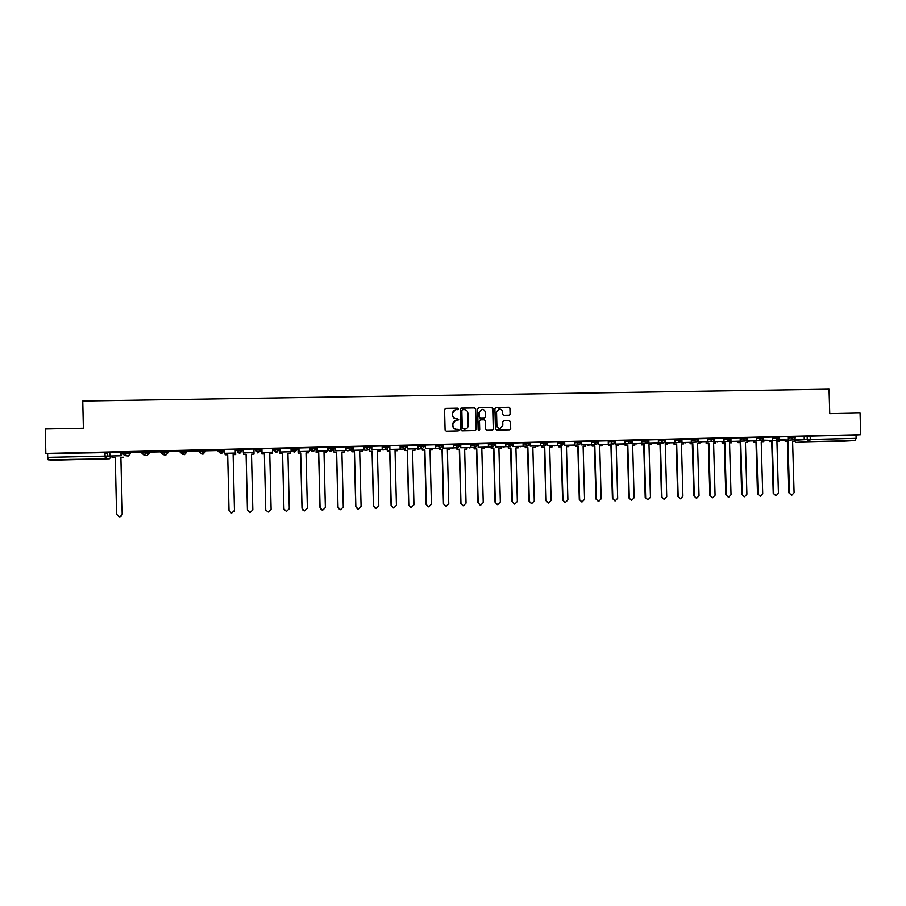 <?xml version="1.0" encoding="UTF-8"?>
<svg xmlns="http://www.w3.org/2000/svg" width="906" height="906" viewBox="0 0 906 906"><rect width="100%" height="100%" fill="white"/><g stroke="black" fill="none" stroke-linecap="round" stroke-linejoin="round"><path stroke-width="1.36" d="M458.402 408.912L457.598 408.13L445.661 408.346L444.563 409.501L445.095 429.999L446.25 431.109L458.232 430.86L458.957 430.056L458.142 429.274L456.601 429.308C454.427 429.127 453.193 427.938 452.921 425.741L452.875 424.031C453 421.947 454.087 420.712 456.114 420.339L458.674 419.478L456.33 418.731C454.144 418.549 452.921 417.36 452.638 415.163L452.604 413.453C452.717 411.392 453.781 410.169 455.775 409.772L458.402 408.912M457.745 409.716L458.21 408.98L457.405 408.198L445.242 408.436M458.221 430.86L458.764 430.09L457.96 429.308L456.601 429.308M457.983 420.293L458.481 419.535L457.677 418.753L456.33 418.731M836.329 441.086L823.95 441.55L836.329 441.086M68.958 459.41L79.615 459.251L68.958 459.41M315.956 448.73L313.657 451.12L311.234 448.832L309.727 449.421L309.705 448.164L311.211 447.541L311.234 448.832L315.843 448.764M297.372 447.926L297.519 449.15L295.299 451.55L292.774 449.263L291.743 449.84L291.721 448.572L292.751 447.972L292.774 449.263L297.406 449.206M509.251 415.175L510.327 414.019L510.169 408.334L509.036 407.224L495.978 407.451L494.903 408.606L495.435 428.946L496.579 430.056L509.693 429.772L510.712 428.629L510.531 421.754L509.399 420.644L503.736 420.758L502.739 421.902L502.83 425.322L500.101 428.391C498.221 428.323 497.156 427.349 496.896 425.435L496.545 412.049L499.183 408.991C501.109 409.014 502.207 409.999 502.468 411.947L502.536 414.167L503.668 415.276L509.251 415.175M45.844 453.408L45.3 428.98L83.375 428.232L82.763 401.007L829.035 389.195L829.749 413.6L860.054 413L860.7 434.687L45.844 453.408L47.633 453.566L47.724 457.337L111.608 455.956M475.661 408.946L474.518 407.836L461.222 408.074L460.237 409.229L460.769 429.671L461.913 430.78L475.163 430.509L476.194 429.353L475.661 408.946L474.314 407.893L460.928 408.153M493.272 429.025L492.739 408.697L491.596 407.587L478.696 407.757L491.822 407.53L492.955 408.64L493.498 428.991L492.479 430.135L493.498 428.991M480.248 419.908L479.274 421.052L480.497 419.852L484.302 419.784L485.446 420.894L485.661 429.15L486.805 430.259L492.479 430.135M479.489 421.007L479.716 429.614L479.002 430.418L479.716 429.614M478.696 407.757L477.609 408.912L478.153 429.648L479.002 430.418M804.154 436.33L807.167 436.137L807.257 439.512L856.125 438.323L855.139 440.543L840.677 441.279M104.881 453.113L107.667 453.045M123.567 452.683L125.73 452.626M130.464 452.524L144.575 452.196M149.275 452.083L163.318 451.766M167.995 451.652L181.97 451.335M186.625 451.222L200.52 450.905M202.865 450.848L203.861 450.826M205.141 450.792L218.98 450.475M221.279 450.418L222.785 450.384M223.578 450.373L224.518 450.35M235.583 450.089L237.327 450.055M239.592 449.999L241.619 449.954M241.913 449.942L243.272 449.908M253.929 449.67L255.481 449.625M260.226 449.523L261.755 449.489M272.536 449.24L273.646 449.206M278.855 449.093L279.943 449.07M291.041 448.81L291.721 448.787M297.395 448.663L298.04 448.651M860.7 434.687L856.023 434.971L856.125 438.323M47.633 453.566L109.819 452.513M53.692 460.112L109.241 458.776L53.692 460.112L48.177 459.795L47.724 457.337M109.898 455.978L121.121 455.741L120.94 452.003L109.751 452.253L109.898 455.978L120.962 455.718L120.872 452.003M129.116 451.811L140.407 451.584L129.116 451.811M142.378 451.924L131.642 452.173M148.539 451.392L159.592 451.143L148.539 451.358M161.223 451.494L150.362 451.743L161.347 451.516M167.678 450.95L178.675 450.701L167.678 450.928M179.966 451.063L169.286 451.301M186.613 450.486L197.644 450.259L186.613 450.486M187.961 450.905L198.686 450.656L187.961 450.871M205.571 450.044L216.523 449.829L205.571 450.044M206.466 450.441L217.202 450.225L206.466 450.441M224.439 449.614L235.277 449.365L235.322 453.045L224.62 453.306L224.495 449.614M253.918 448.968L243.193 449.183L243.34 452.841L253.997 452.581L253.918 448.934M272.581 452.173L261.993 452.422L272.604 452.151L272.581 448.504L261.902 448.787M291.03 448.085L280.441 448.357M280.452 448.742L279.875 448.787L280.056 453.498L279.965 448.753M298.889 447.904L298.98 451.55L309.524 451.279L309.49 447.655L298.889 447.938M298.901 448.311L297.972 448.368L298.153 453.068L298.085 448.334M327.745 447.258L317.157 447.507L317.315 451.12L317.304 447.473M317.236 447.892L316.047 447.949M335.48 447.066L335.571 450.69L346.047 450.418L346.013 446.817L335.48 447.088M364.076 446.409L353.555 446.669L353.725 450.259L353.759 446.635M371.777 449.84L382.196 449.569L382.162 445.99L371.777 446.228L371.777 449.84L371.834 446.228M389.659 445.831L389.75 449.41L400.135 449.15L400.101 445.571L389.659 445.843M407.621 448.991L417.972 448.73L417.938 445.163L407.655 445.401L407.621 448.991L407.711 445.401M435.627 444.767L425.22 445.027L425.401 448.572L425.514 444.982M443.091 448.153L453.374 447.892L453.34 444.348L443.17 444.586L443.091 448.153L443.227 444.574M460.69 447.745L470.939 447.485L470.905 443.94L460.78 444.178L460.69 447.745L460.837 444.178M478.096 443.793L478.198 447.326L488.425 447.066L488.379 443.544L478.096 443.804M495.514 443.396L495.616 446.918L505.808 446.658L505.775 443.136L495.514 443.408M512.841 443L512.943 446.511L523.102 446.25L523.068 442.74L512.841 443.011M530.089 442.604L530.18 446.103L540.316 445.843L540.282 442.343L530.089 442.615M547.235 442.207L547.337 445.707L557.439 445.446L557.405 441.947L547.235 442.219M564.302 441.811L564.404 445.299L574.472 445.039L574.438 441.562L564.302 441.822M581.324 442.558L581.38 444.903L591.425 444.642L591.392 441.165L581.29 441.437M598.22 442.355L598.277 444.506L608.288 444.246L608.254 440.78L598.187 441.029M615.038 442.422L615.083 444.11L625.072 443.849L625.027 440.395L615.083 440.644M631.776 442.275L631.81 443.714L641.765 443.453L641.731 440.01L631.89 440.248M648.424 442.071L648.458 443.328L658.379 443.068L658.334 439.625L648.617 439.863M664.981 441.822L665.015 442.932L674.913 442.683L674.868 439.251L665.264 439.478M681.833 439.082L691.267 438.878M697.858 441.29L697.892 442.162L707.722 441.901L707.677 438.493L698.3 438.708M714.177 440.995L714.2 441.777L724.007 441.528L723.962 438.119L714.698 438.334M730.417 440.701L730.44 441.392L740.213 441.143L740.168 437.745L731.017 437.96M746.567 440.395L746.589 441.018L756.34 440.758L756.295 437.372L747.246 437.587M762.648 440.09L772.388 440.384L772.342 437.009L763.407 437.213M778.65 439.772L788.356 440.01L788.311 436.635L779.477 436.839M788.265 436.692L791.232 436.499L791.266 437.7L795.513 437.598L795.479 436.375L791.232 436.499M772.297 437.066L775.23 436.873L775.264 438.074L779.511 437.972M756.25 437.439L759.149 437.236L759.183 438.447L763.441 438.345L763.407 437.122L759.149 437.236M740.123 437.813L742.988 437.609L743.022 438.821L747.28 438.719M723.917 438.187L726.737 437.983L726.782 439.195L731.051 439.093L731.017 437.87L726.737 437.983M707.631 438.561L710.417 438.357L710.451 439.58L714.732 439.467L714.698 438.244L710.417 438.357M691.267 438.946L694.007 438.742L694.053 439.954L698.333 439.852L698.3 438.617L694.007 438.742M674.823 439.319L677.529 439.116L677.563 440.339L681.856 440.237M658.288 439.704L660.961 439.501L660.995 440.724L665.298 440.622L665.264 439.376L660.961 439.501M641.675 440.09L644.302 439.886L644.336 441.109L648.651 441.007L648.617 439.761L644.302 439.886M624.981 440.486L627.564 440.271L627.598 441.494L631.924 441.392L631.89 440.146L627.564 440.271M608.198 440.871L610.746 440.656L610.78 441.89L615.117 441.788L615.083 440.531L610.746 440.656M591.335 441.267L593.838 441.041L593.872 442.275L598.22 442.173L598.187 440.928L593.838 441.041M571.222 445.514L579.172 444.869L581.244 442.558L581.21 441.313L576.85 441.437L576.884 442.672L581.244 442.558L579.127 444.88L576.884 442.672L574.415 442.887M574.381 441.664L576.85 441.437M564.155 441.732L559.772 441.834L559.795 443.068L564.189 442.966L564.144 441.709M557.349 442.06L559.772 441.834M547.009 442.117L542.603 442.219L542.637 443.464L547.02 443.374L546.986 442.105M540.225 442.456L542.603 442.219M529.784 442.513L525.344 442.615L525.378 443.872L529.817 443.77L529.784 442.513M523.011 442.864L525.344 442.615M512.456 442.921L508.006 443.023L508.04 444.268L512.49 444.166L512.456 442.921M505.718 443.272L508.006 443.023M495.05 443.317L490.576 443.419L490.61 444.676L495.084 444.574L495.05 443.317M488.334 443.68L490.576 443.419M477.553 443.725L473.057 443.827L473.091 445.084L477.587 444.982L477.553 443.725M470.86 444.099L473.057 443.827M459.999 445.39L457.858 447.723L459.931 445.367L459.965 444.121L455.446 444.223L455.469 445.492L459.931 445.39M453.294 444.518L455.446 444.223M435.639 444.937L442.219 444.54M417.881 445.367L424.438 444.948M406.647 445.356L406.681 446.613L404.518 448.98L406.601 446.613L406.647 445.356L402.06 445.458L402.094 446.726L406.601 446.635M400.044 445.809L402.06 445.458M382.117 446.25L388.606 445.786M364.087 446.715L370.543 446.205M352.536 447.881L350.339 450.259L352.423 447.87L352.502 446.601L347.836 446.703L347.859 447.983L352.434 447.904M345.967 447.19L347.836 446.703M327.757 447.7L334.155 447.043M311.211 447.541L315.809 447.485M274.19 448.402L273.669 450.259L274.19 448.402L278.844 448.391M255.503 450.678L255.537 448.832L255.571 450.123L260.362 450.01L258.017 452.434L255.571 450.123L257.893 452.921L260.124 451.097M241.596 449.15L241.63 450.452L239.275 452.875L236.817 450.565L236.783 449.263L241.902 449.727L241.936 450.995L239.739 453.351L237.576 452.23M222.774 449.58L222.797 450.882L220.441 453.317L217.961 450.995L217.927 449.693L223.567 450.146L223.601 451.426L221.302 453.781M203.839 450.022L203.873 451.324L201.608 453.759L199.003 451.437L198.969 450.135L205.141 450.576L205.175 451.856L202.853 454.223M184.813 450.452L184.835 451.766L182.446 454.212L179.943 451.879L179.909 450.565L186.613 451.007L186.647 452.287L184.439 454.653L183.103 454.37M165.673 450.894L165.707 452.207L163.306 454.665L160.781 452.32L160.758 451.007L167.995 451.437L168.029 452.717L165.809 455.095L164.688 454.914M146.444 451.335L146.466 452.66L144.054 455.118L141.517 452.774L141.495 451.448L149.275 451.868L149.297 453.159L147.078 455.537L146.115 455.424M127.1 451.788L127.123 453.102L124.7 455.571L122.151 453.215L122.117 451.901L130.453 452.298L130.487 453.6M131.642 452.207L142.536 451.958M169.286 451.335L180.068 451.086M794.562 439.444L804.245 439.637L804.2 436.273L795.479 436.466M123.443 452.366L121.053 452.422M772.331 438.255L775.264 438.074L777.382 440.214L779.511 437.949L779.477 436.749L775.23 436.873M740.157 439.014L743.022 438.821L745.162 440.973L747.28 438.697L747.246 437.496L742.988 437.609M674.857 440.531L677.563 440.339L679.783 442.502L681.856 440.214L681.822 439.002L677.529 439.116M297.485 447.858L292.751 447.972M260.362 450.01L260.328 448.719L255.537 448.832M856.023 434.971L807.167 436.137M335.492 447.473L334.167 447.496M353.646 447.054L352.411 447.077M371.698 446.635L370.554 446.658M389.671 446.216L388.617 446.239M407.541 445.809L406.579 445.831M425.322 445.401L424.45 445.412M443.011 444.982L442.23 445.005M460.599 444.586L459.908 444.597M478.108 444.178L477.507 444.189M455.039 409.931L452.604 413.453M456.137 418.776C453.963 418.606 452.728 417.417 452.456 415.22L452.411 413.51M455.48 420.452L452.875 424.031M456.42 429.342C454.234 429.172 453.011 427.983 452.728 425.786L452.683 424.076M475.174 430.497L475.99 429.387L475.457 409.002M462.592 409.637L461.834 410.441L462.298 428.391L464.937 429.127C466.986 428.776 468.085 427.541 468.209 425.424L467.892 413.17C467.621 410.973 466.397 409.784 464.223 409.603L462.592 409.637M462.298 409.705L461.834 410.441M464.529 429.172L462.105 428.425L461.641 410.497M479.274 421.052L479.5 429.659M485.22 412.321C484.948 410.361 483.849 409.376 481.913 409.353L479.263 412.423L479.387 417.156L480.531 418.266L484.336 418.187L485.344 417.043L485.22 412.321M481.346 409.478L479.263 412.423M484.382 418.187L480.316 418.312L479.183 417.202L479.059 412.479M498.662 409.093L496.545 412.049M500.271 428.379L499.874 428.436C497.994 428.368 496.93 427.383 496.669 425.48L496.318 412.105M509.67 429.784L510.474 428.663L510.293 421.8L509.161 420.69L503.736 420.758M509.342 415.163L510.089 414.076L509.931 408.391L508.798 407.281L495.888 407.462M115.288 457.405L112.661 457.451L115.288 457.383L116.58 514.189L119.026 516.794C120.94 516.771 121.993 515.842 122.185 514.008L120.373 516.624M121.053 457.27L123.669 457.213L120.894 457.247L122.355 513.951M120.894 457.247L122.185 514.008M112.661 457.451L112.627 455.933M227.689 454.733L225.152 454.778L227.689 454.721L229.025 510.622L231.517 513.204L234.484 510.406L234.224 511.618M234.461 510.452L233.125 454.586L235.685 454.552L235.549 449.772L235.685 454.552L233.125 454.586L234.484 510.406M235.322 453.045L224.586 453.283M235.3 453.023L235.209 449.365M225.152 454.778L225.118 453.283M246.081 454.28L243.555 454.336L246.092 454.302L247.429 510.044L249.909 512.615L252.831 509.931M251.494 454.166L254.02 454.087L251.494 454.155L252.831 509.818M253.997 452.604L243.34 452.841M251.494 454.155L252.831 509.863M254.02 454.087L253.974 452.604M243.567 454.359L243.521 452.853M265.843 510.18L268.221 512.026L271.109 509.285L269.762 453.713L272.276 453.657L269.762 453.736M272.253 453.68L272.23 452.185M265.718 509.41L264.371 453.861L261.857 453.929L261.755 449.172M261.743 449.172L261.857 453.929M262.004 452.4L261.913 448.753L261.993 452.422M265.73 509.455L264.382 453.849L261.868 453.906M284.495 510.429L283.906 508.844L286.421 511.437L289.286 508.719L287.938 453.283L290.43 453.226L290.396 451.754M290.43 453.226L287.938 453.306M283.906 508.844L282.547 453.43L280.056 453.498M280.566 451.958L280.475 448.323L280.532 451.981L291.109 451.709L291.019 448.085M291.109 451.709L280.532 451.981M283.94 508.878L282.581 453.408L280.079 453.476M303.023 510.282L301.992 508.266L304.541 510.859L307.372 508.141L306.013 452.853L308.504 452.796L308.47 451.324M308.504 452.796L306.013 452.875M301.992 508.266L300.633 453L298.153 453.068M309.524 451.279L299.025 451.528L298.946 447.904M302.049 508.311L300.69 452.977L298.21 453.045M321.358 509.919L319.999 507.7L322.559 510.282L325.367 507.575L324.008 452.434L326.477 452.366L326.443 450.905M326.477 452.366L324.008 452.445M319.999 507.7L318.629 452.581L316.16 452.638L316.115 447.915M316.047 447.926L316.16 452.638M317.315 451.12L327.836 450.848L317.394 451.097M327.836 450.848L327.745 447.236M320.078 507.734L318.708 452.558L316.228 452.615M339.501 509.466L337.904 507.134L340.475 509.716L343.272 507.009L341.902 452.003L344.359 451.947L344.325 450.486M344.359 451.947L341.902 452.026M337.904 507.134L336.534 452.151L334.076 452.207L334.099 449.297M334.008 449.478L334.076 452.207M346.047 450.418L335.673 450.667L335.582 447.054M338.006 507.167L336.636 452.128L334.167 452.185M357.496 508.968L355.718 506.567L358.312 509.138L361.086 506.443L359.705 451.584L362.151 451.528L362.117 450.067M362.151 451.528L359.705 451.596M355.718 506.567L354.348 451.732L351.89 451.788L351.958 449.467M351.834 449.591L351.89 451.788M353.725 450.259L364.042 450.022L353.85 450.237M366.092 450.282L364.133 449.999L364.076 446.398M355.843 506.601L354.461 451.709L352.015 451.766M375.344 508.436L373.442 506.001L376.047 508.572L378.799 505.876L377.417 451.154L379.852 451.097L379.818 449.648M379.852 451.097L377.417 451.177M373.442 506.001L372.06 451.313L369.625 451.369L369.716 449.399M369.58 449.489L369.625 451.369M382.196 449.569L371.924 449.806M373.589 506.046L372.207 451.279L369.761 451.347M393.079 507.904L391.075 505.446L393.702 508.006L396.432 505.322L395.039 450.746L397.462 450.678L397.428 449.229M397.462 450.678L395.039 450.758M391.075 505.446L389.693 450.894L387.27 450.95L387.383 449.195M387.224 449.263L387.27 450.95M400.135 449.15L389.908 449.387L389.818 445.809M391.233 505.48L389.852 450.86L387.428 450.928M410.701 507.36L408.617 504.891L411.256 507.451L413.963 504.767L412.57 450.327L414.982 450.271L414.948 448.821M414.982 450.271L412.57 450.35M408.617 504.891L407.224 450.475L404.812 450.531L404.959 448.912M404.778 448.957L404.812 450.531M417.972 448.73L407.802 448.968M408.799 504.925L407.417 450.452L404.993 450.509M428.221 506.816L426.08 504.336L428.731 506.884L431.415 504.212L430.022 449.908L432.411 449.852L432.377 448.413M432.411 449.852L430.022 449.931M426.08 504.336L424.676 450.055L422.275 450.112L422.445 448.561M422.241 448.583L422.275 450.112M425.401 448.572L435.718 448.311L425.605 448.549M435.718 448.311L435.627 444.755M426.284 504.37L424.88 450.033L422.479 450.089M445.65 506.273L443.442 503.781L446.114 506.329L448.776 503.668L447.371 449.501L449.761 449.444L449.716 448.006M449.761 449.444L447.371 449.523M443.442 503.781L442.037 449.648L439.659 449.704L439.829 448.187M439.614 448.21L439.659 449.704M453.374 447.892L443.317 448.13M443.668 503.827L442.264 449.625L439.874 449.682M462.966 505.718L460.724 503.238L463.408 505.775L466.046 503.113L464.642 449.093L467.009 449.036L466.975 447.598M467.009 449.036L464.642 449.104M460.724 503.238L459.319 449.24L456.941 449.285L457.145 447.813M456.907 447.836L456.941 449.285M470.939 447.485L460.939 447.711M460.961 503.272L459.557 449.206L457.179 449.263M480.203 505.174L477.915 502.694L480.61 505.22L483.238 502.57L481.822 448.685L484.178 448.629L484.144 447.19M484.178 448.629L481.822 448.697M477.915 502.694L476.499 448.821L474.144 448.878L474.359 447.428M474.098 447.462L474.144 448.878M488.425 447.066L478.459 447.304L478.368 443.77M478.175 502.728L476.76 448.798L474.393 448.855M497.337 504.631L495.027 502.151L497.722 504.676L500.339 502.026L498.912 448.277L501.267 448.221L501.233 446.794M501.267 448.221L498.912 448.289M495.027 502.151L493.6 448.425L491.256 448.481L491.494 447.054M491.211 447.077L491.256 448.481M505.808 446.658L495.899 446.896L495.809 443.374M495.299 502.184L493.883 448.391L491.528 448.447M514.381 504.087L512.037 501.618L514.755 504.132L517.349 501.494L515.922 447.87L518.266 447.813L518.221 446.386M518.266 447.813L515.922 447.892M512.037 501.618L510.622 448.017L508.277 448.074L508.538 446.669M508.243 446.703L508.277 448.074M523.102 446.25L513.249 446.488L513.158 442.966M512.343 501.652L510.916 447.994L508.572 448.04M531.335 503.543L528.979 501.075L531.709 503.589L534.28 500.95L532.853 447.473L535.174 447.417L535.14 445.99M535.174 447.417L532.853 447.485M528.979 501.075L527.552 447.609L525.22 447.666L525.503 446.284M525.186 446.318L525.22 447.666M540.316 445.843L530.508 446.08L530.418 442.57M529.297 501.109L527.87 447.587L525.537 447.643M548.209 503.011L545.831 500.542L548.572 503.045L551.131 500.418L549.693 447.066L552.003 447.009L551.969 445.593M552.003 447.009L549.693 447.088M545.831 500.542L544.393 447.213L542.082 447.27L542.377 445.899M542.048 445.933L542.082 447.27M557.439 445.446L547.677 445.673L547.586 442.173M546.171 500.576L544.733 447.19L542.411 447.236M565.004 502.479L562.592 500.01L565.344 502.513L567.892 499.885L566.443 446.669L568.753 446.613L568.708 445.197M568.753 446.613L566.443 446.692M562.592 500.01L561.154 446.817L558.855 446.873L559.172 445.526M558.821 445.548L558.855 446.873M574.472 445.039L564.766 445.276L564.676 441.788M562.954 500.044L561.516 446.783L559.206 446.839M581.731 501.947L579.285 499.489L582.048 501.981L584.563 499.365L583.124 446.273L585.412 446.216L585.378 444.812M585.412 446.216L583.124 446.296M579.285 499.489L577.835 446.42L575.548 446.477L575.876 445.14M575.514 445.174L575.548 446.477M591.425 444.642L581.765 444.869L581.675 441.392M579.659 499.523L578.209 446.386L575.91 446.443M598.368 501.414L595.888 498.957L598.651 501.448L601.165 498.832L599.715 445.877L601.992 445.831L601.958 444.416M601.992 445.831L599.715 445.899M595.888 498.957L594.438 446.024L592.15 446.08L592.513 444.755M592.116 444.789L592.15 446.08M608.288 444.246L598.685 444.472L598.583 441.007M596.273 498.991L594.823 446.001L592.547 446.046M614.914 500.893L612.399 498.436L615.185 500.916L617.677 498.311L616.216 445.492L618.492 445.435L618.447 444.031M618.492 445.435L616.216 445.503M612.399 498.436L610.95 445.627L608.685 445.684L609.047 444.382M608.639 444.404L608.685 445.684M625.072 443.849L615.514 444.076L615.412 440.61M612.818 498.47L611.357 445.605L609.081 445.661M631.38 500.372L628.843 497.915L631.629 500.384L634.109 497.79L632.648 445.095L634.902 445.039L634.868 443.646M634.902 445.039L632.648 445.118M628.843 497.915L627.382 445.242L625.129 445.299L625.514 443.997M625.095 444.031L625.129 445.299M641.765 443.453L632.252 443.68L632.162 440.225M629.274 497.949L627.813 445.208L625.548 445.265M647.767 499.84L645.197 497.394L648.005 499.863L650.463 497.281L648.99 444.71L651.244 444.653L651.199 443.26M651.244 444.653L648.99 444.733M645.197 497.394L643.736 444.857L641.493 444.903L641.901 443.623M641.459 443.657L641.493 444.903M658.379 443.068L648.911 443.294L648.821 439.852M645.65 497.428L644.189 444.823L641.935 444.88M664.075 499.331L661.482 496.884L664.291 499.342L666.737 496.76L665.264 444.325L667.495 444.268L667.462 442.875M667.495 444.268L665.264 444.348M661.482 496.884L660.01 444.472L657.779 444.518L658.198 443.249M657.733 443.272L657.779 444.518M674.913 442.683L665.491 442.898L665.4 439.467M661.946 496.907L660.474 444.438L658.232 444.495M680.293 498.81L677.677 496.375L680.497 498.821L682.92 496.25L681.448 443.94L683.679 443.883L683.634 442.49M683.679 443.883L681.448 443.963M677.677 496.375L676.204 444.087L673.973 444.133L674.415 442.864M673.939 442.898L673.973 444.133M681.459 441.562L681.493 442.547L691.357 442.287L681.992 442.513L681.924 440.225M691.357 442.287L691.267 438.866M678.164 496.397L676.68 444.053L674.46 444.11M696.431 498.289L693.792 495.854L696.623 498.3L699.036 495.741L697.563 443.555L699.772 443.498L699.738 442.117M699.772 443.498L697.563 443.578M693.792 495.854L692.32 443.702L690.1 443.747L690.565 442.49M690.066 442.524L690.1 443.747M707.722 441.901L698.401 442.128L698.333 439.897M694.29 495.888L692.818 443.668L690.598 443.725M712.49 497.779L709.84 495.356L712.671 497.79L715.072 495.231L713.588 443.17L715.797 443.125L715.751 441.743M715.797 443.125L713.588 443.193M709.84 495.356L708.356 443.317L706.148 443.374L706.623 442.117M706.114 442.151L706.148 443.374M724.007 441.528L714.732 441.743L714.687 439.999M710.349 495.378L708.866 443.283L706.657 443.34M728.481 497.269L725.797 494.846L728.639 497.281L731.029 494.721L729.545 442.796L731.731 442.74L731.697 441.358M731.731 442.74L729.545 442.819M725.797 494.846L724.313 442.943L722.116 442.989L722.614 441.754M722.082 441.777L722.116 442.989M740.213 441.143L730.983 441.358L730.938 439.84M726.329 494.869L724.845 442.909L722.648 442.955M744.381 496.76L741.686 494.348L744.539 496.771L746.906 494.223L745.423 442.422L747.597 442.366L747.563 440.995M747.597 442.366L745.423 442.434M741.686 494.348L740.202 442.558L738.016 442.615L738.526 441.381M737.982 441.415L738.016 442.615M756.34 440.758L747.156 440.973L747.11 439.625M746.589 441.018L747.156 440.973M742.229 494.37L740.746 442.536L738.56 442.581M760.202 496.25L757.495 493.838L760.349 496.262L762.716 493.725L761.221 442.049L763.384 441.992L763.35 440.622M763.384 441.992L761.221 442.06M757.495 493.838L756 442.185L753.826 442.241L754.358 441.007M753.792 441.041L753.826 442.241M772.388 440.384L763.248 440.599L763.214 439.376M762.659 440.633L763.248 440.599M758.062 493.872L756.567 442.151L754.392 442.207M756.567 442.151L756 442.185M775.955 495.752L773.226 493.34L776.091 495.763L778.435 493.226L776.94 441.675L779.103 441.618L779.058 440.248L780.338 440.599L779.16 440.248M779.103 441.618L776.94 441.686M773.226 493.34L771.731 441.811L769.568 441.868L770.111 440.644M769.534 440.678L769.568 441.868M788.356 440.01L779.262 440.225L779.228 439.116M778.662 440.259L779.262 440.225M773.815 493.374L772.308 441.777L770.145 441.834M772.308 441.777L771.731 441.811M791.629 495.254L788.888 492.853L791.765 495.254L794.086 492.728L792.591 441.301L794.732 441.245L794.698 439.886M794.732 441.245L792.591 441.313M788.888 492.853L787.382 441.437L785.23 441.494L785.785 440.282M785.196 440.316L785.23 441.494M804.245 439.637L795.196 439.852L795.162 438.832M794.573 439.886L795.196 439.852M789.488 492.875L787.982 441.403L785.83 441.46M787.982 441.403L787.382 441.437M794.709 440.225L807.257 439.512L809.364 441.63L795.932 442.355L840.7 441.279L795.921 442.355L794.143 441.279M855.139 440.543L809.364 441.63L810.27 439.399L810.168 436.024M107.655 452.23L107.735 455.967L105.424 458.436L107.61 455.967L107.531 452.219M109.275 458.764L48.177 459.795M788.299 437.892L791.266 437.7L793.418 439.829L795.513 437.575M756.284 438.629L759.183 438.447L761.312 440.588L763.441 438.323M723.951 439.387L726.782 439.195L728.968 441.347L731.051 439.082M707.665 439.772L710.451 439.58L712.614 441.732L714.732 439.455M691.301 440.146L694.053 439.954L696.261 442.117L698.333 439.84M658.322 440.928L660.995 440.724L663.226 442.898L665.298 440.599M641.708 441.313L644.336 441.109L646.533 443.294L648.651 440.984M625.015 441.698L627.598 441.494L629.817 443.68L631.924 441.381M608.232 442.094L610.78 441.89L613 444.076L615.117 441.766M591.369 442.49L593.872 442.275L596.159 444.472L598.22 442.162M557.383 443.294L559.795 443.068L562.105 445.276L564.178 442.955M540.259 443.691L542.637 443.464L544.959 445.684L547.02 443.351M523.045 444.099L525.378 443.872L527.654 446.092L529.784 443.747M505.752 444.518L508.04 444.268L510.327 446.499L512.456 444.155M488.368 444.925L490.61 444.676L492.966 446.907L495.038 444.552M470.894 445.344L473.091 445.084L475.457 447.315L477.53 444.959M459.965 444.121L459.999 445.367M453.317 445.763L455.469 445.492L457.858 447.723L451.335 447.96M442.287 444.529L442.241 445.809M435.661 446.194L442.321 445.797L440.169 448.142L437.768 445.899L437.734 444.631M424.518 444.937L424.552 446.205L422.321 448.561L419.976 446.318L424.472 446.194L424.438 444.925M417.915 446.624L419.976 446.318L419.942 445.05M400.078 447.054L402.094 446.726L404.518 448.98L399.286 449.183M388.697 445.763L388.64 447.054M382.151 447.507L388.731 447.043L386.545 449.41L384.11 447.145L384.076 445.865M370.645 446.182L370.679 447.462L368.414 449.829L366.035 447.564L370.577 447.439L370.543 446.16M364.121 447.96L366.035 447.564L366.001 446.284M352.502 446.601L352.536 447.87M346.001 448.447L347.859 447.983L350.339 450.259L347.757 450.803L346.047 450.089M334.257 447.02L334.189 448.334M327.791 448.946L334.291 448.3L332.083 450.69L329.603 448.413L329.569 447.122M315.922 447.439L315.956 448.719M278.957 448.289L278.867 449.682M236.817 450.565L241.936 450.995M217.961 450.995L223.601 451.426M199.003 451.437L205.175 451.845M179.943 451.879L186.647 452.287M160.781 452.32L168.029 452.717M141.517 452.774L149.297 453.147M122.151 453.215L130.487 453.589L128.256 455.978L127.395 455.899M274.224 449.693L278.991 449.58L276.76 451.992L274.224 449.693M277.802 451.641L276.047 452.49L273.669 450.259M295.56 451.516L294.11 452.071L291.743 449.84M313.306 451.267L312.083 451.641L309.727 449.421M330.916 450.995L327.813 449.852M348.516 450.644L347.598 450.803M383.6 449.886L381.766 449.603M401.041 449.489L400.373 449.557M418.413 449.093L416.726 448.776M435.707 448.697L434.076 448.368M452.932 448.3L452.32 448.323M477.587 444.982L475.457 447.315L468.504 447.564M470.067 447.892L469.455 447.904M495.084 444.574L492.966 446.907L485.593 447.156M487.122 447.496L486.477 447.496M512.49 444.166L510.384 446.488L502.592 446.76M504.087 447.1L503.396 447.088M529.817 443.77L527.711 446.08L519.512 446.364M520.984 446.703L520.203 446.658M547.043 443.362L544.959 445.684L536.341 445.967M537.79 446.307L536.839 446.205M564.189 442.966L562.105 445.276L553.09 445.571M554.517 445.911L553.238 445.661M571.029 445.537L569.761 445.174L571.029 445.537M597.949 443.317L596.159 444.472L587.779 445.129M614.143 443.702L604.268 444.733M630.576 443.521L620.667 444.348M647.099 443.193L635.616 443.623M636.997 443.963L635.582 443.623M663.622 442.841L653.249 443.589M669.409 443.204L668.05 442.864M685.502 442.83L684.155 442.479M701.516 442.445L700.179 442.105M717.45 442.071L716.136 441.732M733.305 441.698L732.003 441.358M749.092 441.324L747.801 440.984M764.8 440.962L763.52 440.61M780.44 440.588L793.418 439.829M104.858 452.253L105.289 458.436L109.366 458.776L111.619 456.375M795.932 442.355L794.007 441.279M126.976 451.777L127.01 453.102L124.835 455.559L127.463 455.911M146.319 451.335L146.342 452.649L144.19 455.106L146.194 455.435M165.549 450.882L165.583 452.207L163.431 454.653L164.79 454.937M184.688 450.452L184.711 451.754L182.57 454.2L184.439 454.653L183.205 454.393M203.714 450.01L203.748 451.313L201.608 453.759L202.967 454.212M222.65 449.569L222.672 450.882L220.543 453.306L221.404 453.781M241.472 449.138L241.506 450.441L239.535 453.351M260.203 448.708L260.237 450.01L257.78 452.921M278.844 448.277L278.867 449.569L275.934 452.49M297.372 447.847L297.406 449.138L293.986 452.071M315.809 447.428L315.843 448.719L313.736 451.12L311.947 451.641M334.155 447.009L334.178 448.289L332.083 450.69L329.818 451.222M388.606 445.752L388.64 447.02L386.545 449.41L382.876 449.965M442.207 444.518L442.241 445.775L440.169 448.142L435.095 448.73M365.277 450.384L368.493 449.829L370.577 447.439M417.779 449.138L422.389 448.561L424.472 446.194M679.783 442.502L668.016 442.864M696.261 442.117L684.109 442.479M712.648 441.732L700.134 442.105M728.968 441.347L716.068 441.732M745.196 440.973L731.935 441.358M761.346 440.588L747.722 440.984M777.427 440.214L763.43 440.622"/></g></svg>
